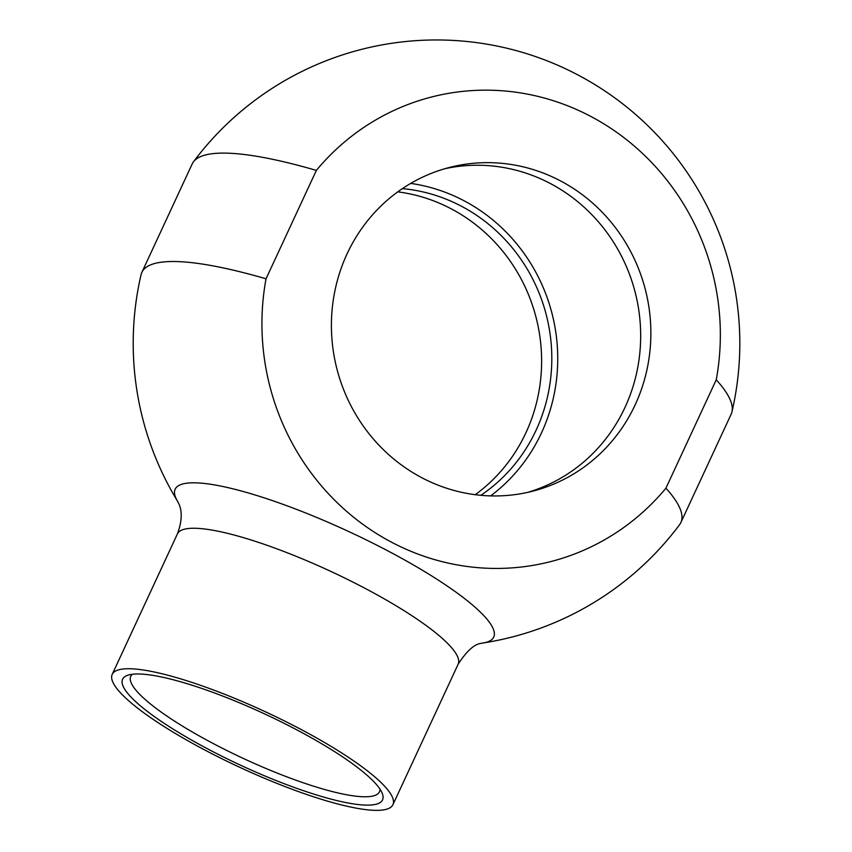 <?xml version="1.0" encoding="UTF-8"?>
<svg xmlns="http://www.w3.org/2000/svg" width="852" height="852" viewBox="0 0 852 852"><rect width="100%" height="100%" fill="white"/><g stroke="black" fill="none" stroke-linecap="round" stroke-linejoin="round"><path stroke-width="1.28" d="M577.081 74.497A60.961 12.045 -155.1 0 0 574.365 73.102A60.961 12.045 -155.1 0 0 553.885 63.591A303.312 303.312 0 0 0 193.425 161.869A297.124 58.724 -155.1 0 0 192.179 163.967L141.847 272.384A297.124 58.724 24.9 0 1 266.037 278.806L316.358 170.4A297.124 58.724 -155.1 0 0 193.425 161.869M665.923 488.196A297.124 58.724 24.9 0 1 680.854 522.574L731.176 414.168A297.124 58.724 -155.1 0 0 731.964 411.857A297.124 58.724 -155.1 0 0 716.244 379.79L665.923 488.196A239.817 228.496 -104.3 0 1 392.165 542.532A239.817 228.496 -104.3 0 1 266.037 278.806M316.358 170.4A239.817 228.496 -104.3 0 1 590.116 116.064A239.817 228.496 -104.3 0 1 716.244 379.79M380.013 789.197A137.108 27.104 24.9 0 1 379.491 791.774A137.108 27.104 24.9 0 1 373.314 795.928A137.108 27.104 24.9 0 1 229.071 751.613A137.108 27.104 24.9 0 1 130.761 676.318A137.108 27.104 24.9 0 1 132.39 674.262M376.094 804.235A143.296 28.329 -155.1 0 0 382.282 793.457A143.296 28.329 -155.1 0 0 264.493 713.859A143.296 28.329 -155.1 0 0 127.662 675.274A143.296 28.329 -155.1 0 0 212.542 751.443A143.296 28.329 -155.1 0 0 376.094 804.235M385.967 809.4A154.745 30.587 24.9 0 1 223.16 759.377A154.745 30.587 24.9 0 1 112.208 674.39A154.745 30.587 24.9 0 1 265.451 711.803A154.745 30.587 24.9 0 1 392.932 804.703A154.745 30.587 24.9 0 1 385.967 809.4M177.567 501.221C177.227 501.817 186.024 510.742 177.408 533.916A154.745 30.587 24.9 0 1 330.651 571.319A154.745 30.587 24.9 0 1 458.142 664.219C466.8 650.822 474.617 643.846 481.593 643.292L483.009 642.994A175.597 34.708 -155.1 0 0 485.821 642.429A175.597 34.708 -155.1 0 0 345.028 529.827A175.597 34.708 -155.1 0 0 177.567 501.221A303.312 303.312 0 0 1 141.059 274.695A297.124 58.724 24.9 0 1 141.847 272.384M680.854 522.574A297.124 58.724 24.9 0 1 679.598 524.672A303.312 303.312 0 0 1 483.009 642.994M444.648 168.771A167.13 159.239 -104.3 0 1 605.474 230.583A167.13 159.239 -104.3 0 1 625.017 407.352A167.13 159.239 -104.3 0 1 527.441 492.435M480.837 495.31A167.13 159.239 75.7 0 0 536.153 430.079A167.13 159.239 75.7 0 0 402.389 188.622M347.073 253.853A167.13 159.239 -104.3 0 1 449.718 167.386A167.13 159.239 -104.3 0 1 645.411 289.829A167.13 159.239 -104.3 0 1 532.564 491.21A167.13 159.239 -104.3 0 1 368.277 432.795A167.13 159.239 -104.3 0 1 347.073 253.853M475.246 494.692A167.13 159.239 75.7 0 0 525.961 432.688A167.13 159.239 75.7 0 0 397.777 191.849M410.707 183.404A173.318 165.139 -104.3 0 1 463.616 200.529A173.318 165.139 -104.3 0 1 490.645 495.896M731.964 411.857A303.312 303.312 0 0 0 574.365 73.102M177.408 533.916L112.208 674.39M458.142 664.219L392.932 804.703"/></g></svg>
